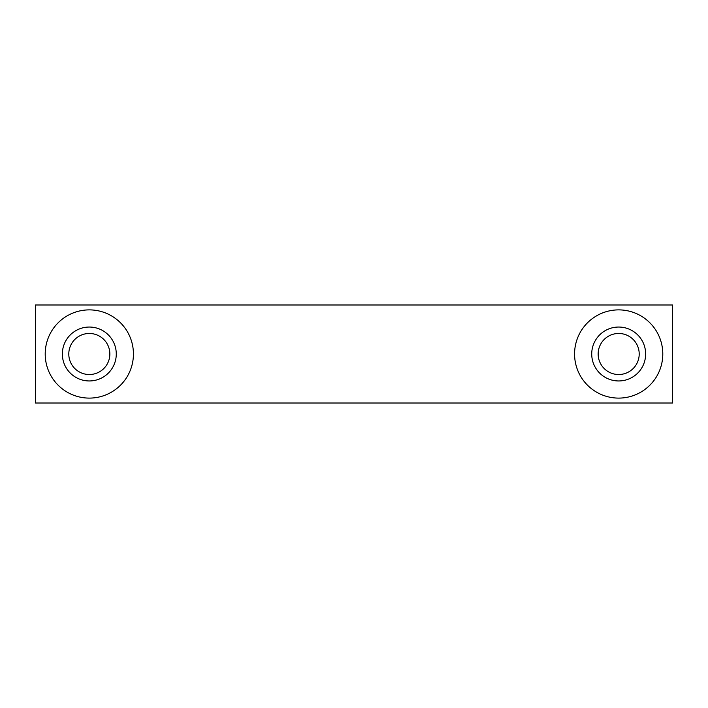 <?xml version="1.0" encoding="UTF-8"?>
<svg xmlns="http://www.w3.org/2000/svg" width="708" height="708" viewBox="0 0 708 708"><rect width="100%" height="100%" fill="white"/><g stroke="black" fill="none" stroke-linecap="round" stroke-linejoin="round"><path stroke-width="1.06" d="M672.6 403.011L35.4 403.011L35.4 304.989L672.6 304.989L672.6 403.011M618.686 327.043A26.957 26.957 0 0 1 642.032 367.479A26.957 26.957 0 0 1 595.34 367.479A26.957 26.957 0 0 1 618.686 327.043M618.686 309.883A44.117 44.117 0 0 1 656.882 376.054A44.117 44.117 0 0 1 580.48 376.054A44.117 44.117 0 0 1 618.686 309.883M89.314 309.883A44.117 44.117 0 0 1 127.52 376.054A44.117 44.117 0 0 1 51.118 376.054A44.117 44.117 0 0 1 89.314 309.883M89.314 327.043A26.957 26.957 0 0 1 112.66 367.479A26.957 26.957 0 0 1 65.968 367.479A26.957 26.957 0 0 1 89.314 327.043M89.314 333.468A20.532 20.532 0 0 1 107.094 364.266A20.532 20.532 0 0 1 71.543 364.266A20.532 20.532 0 0 1 89.314 333.468M618.686 333.468A20.532 20.532 0 0 1 636.457 364.266A20.532 20.532 0 0 1 600.906 364.266A20.532 20.532 0 0 1 618.686 333.468"/></g></svg>
